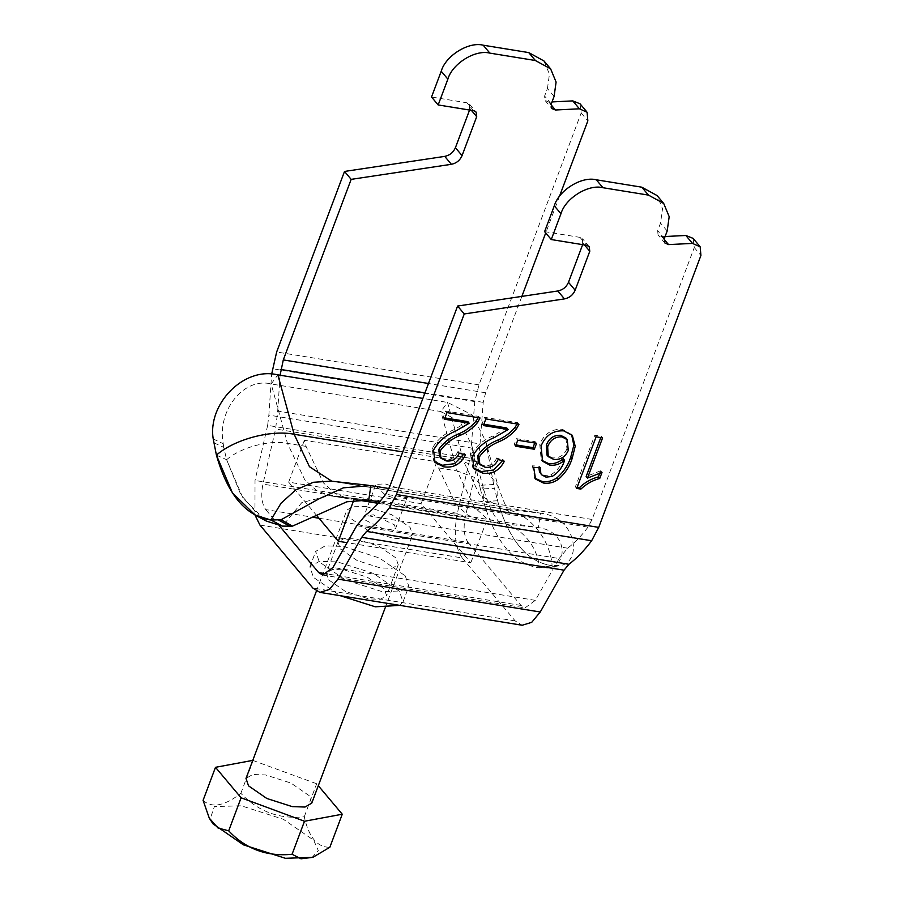 <?xml version="1.0" encoding="UTF-8"?>
<svg xmlns="http://www.w3.org/2000/svg" width="904" height="904" viewBox="0 0 904 904"><rect width="100%" height="100%" fill="white"/><g stroke="black" fill="none" stroke-linecap="round" stroke-linejoin="round"><path stroke-width="0.68" stroke-dasharray="4.52 3.39" d="M259.945 525.077L462.283 557.949C455.164 547.79 453.514 532.919 457.356 513.325L469.99 458.238L471.199 447.977L268.861 415.117L271.641 374.233M580.029 103.79L581.182 112.966L478.984 384.867L474.736 401.591L471.199 447.977M559.44 196.428L545.711 232.949M521.868 296.388L485.629 392.788L483.211 402.348L480.035 443.932L277.697 411.071L275.584 429.016L262.951 484.103C260.759 495.302 261.697 503.799 265.765 509.607L313.699 517.382M318.988 518.252L468.102 542.468C464.034 536.671 463.097 528.162 465.289 516.975L477.922 461.876L480.035 443.932M468.102 542.468L521.009 605.443L525.021 607.917L535.326 600.335L559.124 558.525L356.786 525.665M693.108 238.385L694.261 247.56L592.063 519.461L588.029 527.1C581.498 535.812 574.707 542.841 567.633 548.197L559.124 558.525M462.283 557.949L515.19 620.924L522.207 625.252M279.257 525.653L265.765 509.607M280.093 375.228L277.697 411.071M469.99 458.238L267.652 425.377L268.861 415.117M267.652 425.377L255.018 480.465L254.962 514.986M399.862 605.375L403.037 601.883L399.455 591.352L373.533 573.452L337.61 561.938L319.394 561.327L309.891 566.864L313.462 577.385L340.209 595.691M328.638 579.859L345.407 591.442L368.651 598.889L380.448 599.284L386.596 595.702L384.279 588.888L367.51 577.306L344.266 569.859L332.48 569.463L326.321 573.046L328.638 579.859M405.274 575.882L408.857 586.402L399.353 591.939L381.126 591.329L345.204 579.814L319.281 561.915L315.699 551.383L325.214 545.846L343.43 546.457L379.352 557.971L405.274 575.882M444.949 417.919L443.141 417.625L445.627 411.015L478.702 416.382L480.024 417.964M467.876 421.648L454.226 429.581C444.463 433.502 437.129 439.796 432.225 448.474L433.694 460.882L434.406 461.65M463.582 454.396L464.125 453.322L465.458 454.904M459.221 453.198L457.887 451.616L464.125 453.322M457.887 451.616C455.198 457.526 450.836 460.091 444.824 459.311L439.638 456.656M478.182 417.671L478.702 416.382M443.141 417.625L444.463 419.207M446.949 412.597L445.627 411.015M455.548 431.163L454.226 429.581M433.558 450.056L432.225 448.474M446.147 460.893L444.824 459.311M483.866 424.247L482.047 423.942L484.533 417.332L517.608 422.699L518.941 424.292M506.794 427.965L493.132 435.909C483.38 439.819 476.046 446.113 471.142 454.791L472.6 467.21L473.323 467.978M502.488 460.712L503.031 459.65L504.364 461.232M498.127 459.514L496.793 457.932L503.031 459.65M496.793 457.932C494.104 463.842 489.753 466.407 483.73 465.639L478.544 462.972M517.099 423.987L517.608 422.699M482.047 423.942L483.38 425.535M485.866 418.914L484.533 417.332M494.465 437.491L493.132 435.909M472.476 456.373L471.142 454.791M485.064 467.221L483.73 465.639M516.003 444.904L514.195 444.61L516.433 438.655L535.236 441.717L534.75 443.005M535.236 441.717L536.569 443.299M516.433 438.655L517.755 440.237M514.195 444.61L515.517 446.192M565.938 438.056L566.944 448.892L568.277 450.474M566.944 448.892C563.96 455.413 559.135 458.396 552.434 457.842L553.768 459.424M552.434 457.842L546.965 455.096M533.699 467.402L532.366 465.809L539.1 466.204L540.434 467.786M532.366 465.809L534.919 478.216M571.599 434.575L562.378 429.276C551.79 428.745 544.242 433.762 539.756 444.327L541.18 459.605L541.891 460.373M563.26 458.701C561.26 465.594 557.101 470.995 550.762 474.894L544.66 475.527L540.343 473.244M538.942 467.707L539.1 466.204M563.712 430.858L562.378 429.276M541.089 445.921L539.756 444.327M552.084 476.487L550.762 474.894M545.993 477.12L544.66 475.527M577.204 487.132L575.385 486.838L594.775 435.242L601.262 436.293L600.776 437.581M602.019 472.374L600.685 470.792L599.894 472.882M600.685 470.792L586.154 476.498M594.775 435.242L596.109 436.824M602.595 437.875L601.262 436.293M575.385 486.838L576.718 488.42M554.096 96.4L547.44 88.479L544.603 96.05L544.965 100.355L548.818 102.084L552.016 101.926M469.571 110.051L469.47 104.175L466.927 102.785L431.524 97.033M547.44 88.479L549.451 74.139L543.982 60.963M665.107 236.52L661.897 236.678L658.055 234.961L657.683 230.644L660.53 223.085L662.53 208.734L657.072 195.558M544.603 231.627L580.018 237.379L582.56 238.769L582.651 244.645M395.918 557.938L379.149 546.344L355.905 538.897L344.108 538.501L337.96 542.084L340.277 548.897L357.046 560.48L380.29 567.927L392.087 568.322L398.235 564.74L395.918 557.938M252.781 760.388L316.66 783.757L318.31 785.712M311.756 803.125L309.236 795.701L290.93 783.056L265.573 774.943L252.713 774.502L246.001 778.412M311.812 857.738L318.287 850.517L313.677 840.223L283.347 819.273L241.311 805.803L214.395 806.571L209.999 819.465M203.084 800.345C211.875 808.391 224.463 806.052 240.859 793.316C258.262 811.611 279.392 819.431 304.252 816.775C308.874 837.341 317.417 847.5 329.858 847.251M240.859 793.316L253.278 760.298M304.252 816.775L316.66 783.757M407.263 497.471L406.291 498.59L397.805 499.144L385.545 495.222L375.488 485.516L376.448 484.397L384.946 483.843L397.195 487.764L407.263 497.471L395.624 528.422L386.166 530.106L365.069 520.071L363.849 516.478L373.307 514.794L394.404 524.84L395.624 528.422M366.436 506.613L391.794 514.738L410.088 527.382L412.608 534.806L405.907 538.727L393.037 538.287L367.679 530.162L349.385 517.529L346.853 510.093L353.566 506.183L366.436 506.613M388.935 488.544L540.581 513.178L503.505 509.065C527.405 511.506 550.491 538.4 552.107 565.689C527.247 562.231 509.076 540.615 497.595 500.805L494.454 488.307L480.397 489.041L483.572 501.437L483.877 489.765L474.566 477.425L457.141 470.939L474.442 507.325L486.42 518.218L499.652 523.303L538.411 527.642C567.237 531.021 568.672 564.774 548.818 567.757L539.36 567.848L552.107 565.689L561.52 565.282C581.747 560.898 577.125 517.461 540.581 513.178L538.411 527.642L379.556 501.844M213.231 438.96L223.22 443.706C216.892 410.405 243.922 376.945 271.166 383.963L440.847 411.523L457.141 470.939L438.553 467.922L436.881 461.808L304.377 440.293L306.049 446.395L323.349 482.792L335.327 493.674L348.56 498.759L356.651 499.833M378.222 503.347L501.2 523.766C502.488 525.597 490.906 516.421 483.877 489.765L471.594 444.971L479.572 485.335L493.652 484.51L494.454 488.307M266.409 521.111L260.894 517.676M260.883 517.676L240.882 494.827L226.633 459.707L223.751 447.356L213.66 442.7M223.22 443.706L223.751 447.356M546.796 568.074L561.52 565.282M493.652 484.51L485.708 441.095L472.046 414.823L447.525 402.427L422.869 398.415M480.397 489.041L479.572 485.335M552.107 565.689C527.19 562.141 509.02 540.513 497.595 500.805L497.991 485.9L486.092 470.125L463.82 461.831L447.525 402.427L440.847 411.523L460.215 421.897L471.594 444.971M497.595 500.805L483.572 501.437C495.324 542.14 513.913 564.277 539.36 567.848C538.106 546.491 520.037 525.439 501.324 523.529L482.747 520.512M216.418 455.141L226.633 459.707L243.006 498.262L266.228 521.02M316.829 515.664L288.647 482.126L421.151 503.652L470.826 562.774L347.102 542.683M438.553 467.922L455.853 504.308L467.831 515.19L481.064 520.286M486.555 520.941L470.826 562.774M436.881 461.808L421.151 503.652M354.052 499.415L353.735 500.24M304.377 440.293L288.647 482.126M581.182 112.966L587.837 120.876M694.261 247.56L700.916 255.47M485.629 392.788L428.473 383.499M483.211 402.348L424.948 392.878M477.922 461.876L275.584 429.016M465.289 516.975L262.951 484.103M588.029 527.1L385.692 494.239M592.063 519.461L389.726 486.601M567.633 548.197L365.295 515.337M535.326 600.335L332.988 567.475M521.009 605.443L327.259 573.972M515.19 620.924L312.863 588.052M457.356 513.325L255.018 480.465M474.736 401.591L272.398 368.73M478.984 384.867L276.647 352.006M661.897 236.678L664.112 239.311M664.338 238.566L657.683 230.644M667.175 230.995L660.53 223.085M580.018 237.379L586.662 245.3M584.459 244.939L583.136 243.357M471.379 110.344L470.046 108.762M473.583 110.695L466.927 102.785M551.259 103.96L544.603 96.05M551.022 104.717L548.818 102.084M364.617 499.629L329.632 495.697L301.891 502.511L282.421 526.117M350.232 498.997L329.632 495.697L366.696 499.81M306.049 446.395L287.461 443.378L304.761 479.775L316.739 490.657L329.971 495.742L348.56 498.759M226.633 459.707C240.532 447.423 269.426 439.672 287.461 443.378L271.166 383.963L277.856 374.866M402.766 451.921L463.82 461.831L479.357 494.511L501.991 508.862L503.505 509.065L333.825 481.504L370.9 485.617M331.858 481.222L501.991 508.862C506.737 510.116 509.359 511.167 509.879 512.026C508.421 512.862 504.466 504.149 497.991 485.9L485.708 441.095M403.037 601.883L408.857 586.402M309.891 566.864L315.699 551.383M322.683 575.046L525.021 607.917M435.016 462.464L433.694 460.882M473.933 468.792L472.6 467.21M535.541 479.052L534.219 477.47M572.288 435.321L570.955 433.739M542.502 461.187L541.18 459.605M664.915 243.153L658.259 235.232M589.205 246.69L582.56 238.769M469.47 104.175L476.125 112.096M545.18 100.638L551.836 108.548M337.96 542.084L326.321 573.046M398.235 564.74L386.596 595.702M316.4 591.126L346.853 510.093M385.161 607.827L412.608 534.806M375.488 485.516L363.849 516.478"/><path stroke-width="1.36" d="M428.473 383.499L283.291 359.916L351.159 179.365L451.378 164.302C456.43 163.262 459.989 160.37 462.068 155.624L476.702 116.684L476.125 112.096L473.583 110.695L438.169 104.943L447.875 79.145C452.271 63.608 475.357 49.291 489.855 53.121L535.383 60.511L550.638 68.873L556.096 82.061L554.096 96.4L551.259 103.96L551.836 108.548L555.463 110.005L579.407 108.796L587.103 112.254L587.837 120.876L559.44 196.428M545.711 232.949L521.868 296.388M254.962 514.986L259.945 525.077L312.863 588.052L319.869 592.38L522.207 625.252L531.721 622.325L540.253 611.997L564.039 570.175L568.91 564.277C576.797 558.299 584.379 550.457 591.645 540.75L598.719 527.382L700.916 255.47L700.182 246.848L692.487 243.402L668.553 244.6L664.7 242.871L664.338 238.566L667.175 230.995L669.186 216.655L663.717 203.479L648.462 195.106L602.945 187.716C588.447 183.896 565.35 198.202 560.955 213.751L551.259 239.549L544.603 231.627L554.299 205.829C558.706 190.292 581.792 175.975 596.29 179.794L641.817 187.196L648.462 195.106M327.259 573.972L318.671 572.571L279.257 525.653M283.291 359.916L280.093 375.228M271.641 374.233L276.647 352.006L344.514 171.444L351.159 179.365M319.869 592.38L329.384 589.464L337.915 579.125L361.702 537.315L366.572 531.416C374.459 525.439 382.042 517.596 389.308 507.89L396.381 494.522L464.249 313.959L457.593 306.049L389.726 486.601L385.692 494.239C379.171 502.94 372.369 509.98 365.295 515.337L356.786 525.665L332.988 567.475L322.683 575.046L318.671 572.571M340.209 595.691L375.307 606.81L399.862 605.375M469.21 423.23L444.463 419.207L446.949 412.597L480.024 417.964L477.628 422.45C472.916 428.089 467.176 432.361 460.43 435.265C451.887 438.643 445.107 443.909 440.067 451.051L440.971 458.238L446.147 460.893C452.169 461.673 456.531 459.108 459.221 453.198L465.458 454.904C460.577 464.249 453.356 468.215 443.774 466.826L435.016 462.464L433.558 450.056C438.463 441.378 445.796 435.084 455.548 431.163L469.21 423.23L467.876 421.648L444.949 417.919M434.406 461.65L442.44 465.244L454.531 463.695L463.582 454.396M440.971 458.238L439.638 456.656L438.734 449.469C443.774 442.327 450.565 437.061 459.096 433.683C465.854 430.779 471.583 426.507 476.295 420.868L478.182 417.671M443.774 466.826L442.44 465.244M440.067 451.051L438.734 449.469M460.43 435.265L459.096 433.683M477.628 422.45L476.295 420.868M508.127 429.547L483.38 425.535L485.866 418.914L518.941 424.292L516.534 428.767C511.822 434.406 506.093 438.677 499.347 441.581C490.804 444.96 484.013 450.226 478.984 457.367L479.877 464.554L485.064 467.221C491.087 467.989 495.437 465.424 498.127 459.514L504.364 461.232C499.494 470.566 492.262 474.543 482.679 473.154L473.933 468.792L472.476 456.373C477.38 447.706 484.702 441.401 494.465 437.491L508.127 429.547L506.794 427.965L483.866 424.247M473.323 467.978L481.346 471.56L493.448 470.012L502.488 460.712M479.877 464.554L478.544 462.972L477.651 455.785C482.679 448.644 489.471 443.378 498.014 439.999C504.76 437.095 510.489 432.824 515.201 427.185L517.099 423.987M482.679 473.154L481.346 471.56M478.984 457.367L477.651 455.785M499.347 441.581L498.014 439.999M516.534 428.767L515.201 427.185M534.75 443.005L532.998 447.661L516.003 444.904M534.332 449.254L515.517 446.192L517.755 440.237L536.569 443.299L534.332 449.254L532.998 447.661M561.972 436.892L567.26 439.649L568.277 450.474C565.294 456.995 560.457 459.989 553.768 459.424L548.287 456.678L547.643 446.757C550.333 439.864 555.112 436.564 561.972 436.892L560.638 435.31L565.938 438.056L567.26 439.649M548.287 456.678L546.965 455.096L546.321 445.175L547.643 446.757M546.321 445.175C548.999 438.27 553.779 434.982 560.638 435.31M534.919 478.216L541.993 481.414C547.191 482.34 552.242 481.086 557.158 477.662C563.757 471.843 568.3 464.95 570.786 456.972L573.848 445.243L571.599 434.575M541.891 460.373L548.412 463.503C553.689 464.238 558.638 462.633 563.26 458.701L564.582 460.283C559.971 464.215 555.022 465.82 549.734 465.085L542.502 461.187L541.089 445.921C545.575 435.344 553.112 430.327 563.712 430.858L572.288 435.321L575.226 446.248L572.119 458.554C569.633 466.532 565.09 473.425 558.491 479.244C553.576 482.668 548.513 483.922 543.327 482.996L535.541 479.052L533.699 467.402L540.434 467.786L540.784 473.459L541.665 474.826L545.993 477.12L552.084 476.487C558.435 472.577 562.593 467.176 564.582 460.283M541.665 474.826L539.451 471.877L538.942 467.707M543.327 482.996L541.993 481.414M558.491 479.244L557.158 477.662M572.119 458.554L570.786 456.972M549.734 465.085L548.412 463.503M540.784 473.459L539.451 471.877M579.566 487.516C585.046 482.295 591.329 478.747 598.391 476.883L599.725 478.476C592.651 480.34 586.38 483.877 580.888 489.098L579.566 487.516L577.204 487.132M599.894 472.882L598.391 476.883M600.776 437.581L586.154 476.498L587.487 478.08L602.019 472.374L599.725 478.476M580.888 489.098L576.718 488.42L596.109 436.824L602.595 437.875L587.487 478.08M552.016 101.926L572.752 100.886L579.407 108.796M586.685 111.7L580.029 103.79L572.752 100.886M344.514 171.444L444.734 156.381C449.774 155.352 453.333 152.448 455.413 147.702L469.571 110.051M438.169 104.943L431.524 97.033L441.22 71.235L447.875 79.145M550.638 68.873L543.982 60.963L528.727 52.59L483.211 45.2C468.713 41.381 445.615 55.698 441.22 71.235M699.764 246.306L693.108 238.385L685.842 235.481L665.107 236.52M663.717 203.479L657.072 195.558L641.817 187.196M551.259 239.549L586.662 245.3L589.205 246.69L589.781 251.278L575.147 290.218C573.068 294.964 569.509 297.857 564.469 298.896L464.249 313.959M582.651 244.645L568.492 282.308C566.412 287.054 562.853 289.947 557.813 290.986L457.593 306.049M318.31 785.712L342.266 814.221L304.49 821.25L241.097 797.791L215.491 767.315L253.278 760.298M316.4 591.126L246.001 778.412L248.532 785.847L266.827 798.481L292.184 806.605L305.043 807.046L311.756 803.125L385.161 607.827M209.287 818.154L213.05 823.883L243.379 844.833L285.415 858.303L312.874 857.331L300.976 858.8L292.071 854.269C266.849 856.789 245.718 848.969 228.689 830.821L218.022 828.007L209.287 818.154L203.084 800.345L215.491 767.315M342.266 814.221L329.858 847.251L312.874 857.331M292.071 854.269L304.49 821.25M228.689 830.821L241.097 797.791M379.556 501.844L364.617 499.629M356.651 499.833L378.222 503.347M281.099 519.732L270.917 520.015L282.421 526.117L292.467 526.128L346.899 501.776L368.73 500.093L370.9 485.617L343.441 487.821L319.01 498.838L281.099 519.732L292.467 526.128M422.869 398.415L277.856 374.866C243.176 366.391 207.423 404.721 213.231 438.96L216.418 455.141L232.418 492.849L255.233 515.133L270.917 520.015L281.031 503.212L295.789 489.866L313.406 482.273L331.248 481.154L368.312 485.267M266.228 521.02L282.421 526.117L266.409 521.111L255.233 515.133M402.766 451.921L294.139 434.27C271.098 429.536 234.181 439.446 216.418 455.141C227.751 494.827 245.922 516.455 270.917 520.015M388.935 488.544L370.9 485.617M347.102 542.683L338.322 541.259L316.829 515.664M354.052 499.415L338.322 541.259M424.948 392.878L280.873 369.476M313.699 517.382L318.988 518.252M568.91 564.277L366.572 531.416M564.039 570.175L361.702 537.315M598.719 527.382L396.381 494.522M591.645 540.75L389.308 507.89M540.253 611.997L337.915 579.125M685.842 235.481L692.487 243.402M664.112 239.311L668.553 244.6M602.945 187.716L596.29 179.794M560.955 213.751L554.299 205.829M589.781 251.278L584.459 244.939M568.492 282.308L575.147 290.218M564.469 298.896L557.813 290.986M451.378 164.302L444.734 156.381M462.068 155.624L455.413 147.702M476.702 116.684L471.379 110.344M483.211 45.2L489.855 53.121M528.727 52.59L535.383 60.511M555.463 110.005L551.022 104.717M278.726 520.139L290.161 526.388M331.858 481.222L309.484 466.724L294.139 434.27L277.856 374.866"/></g></svg>
